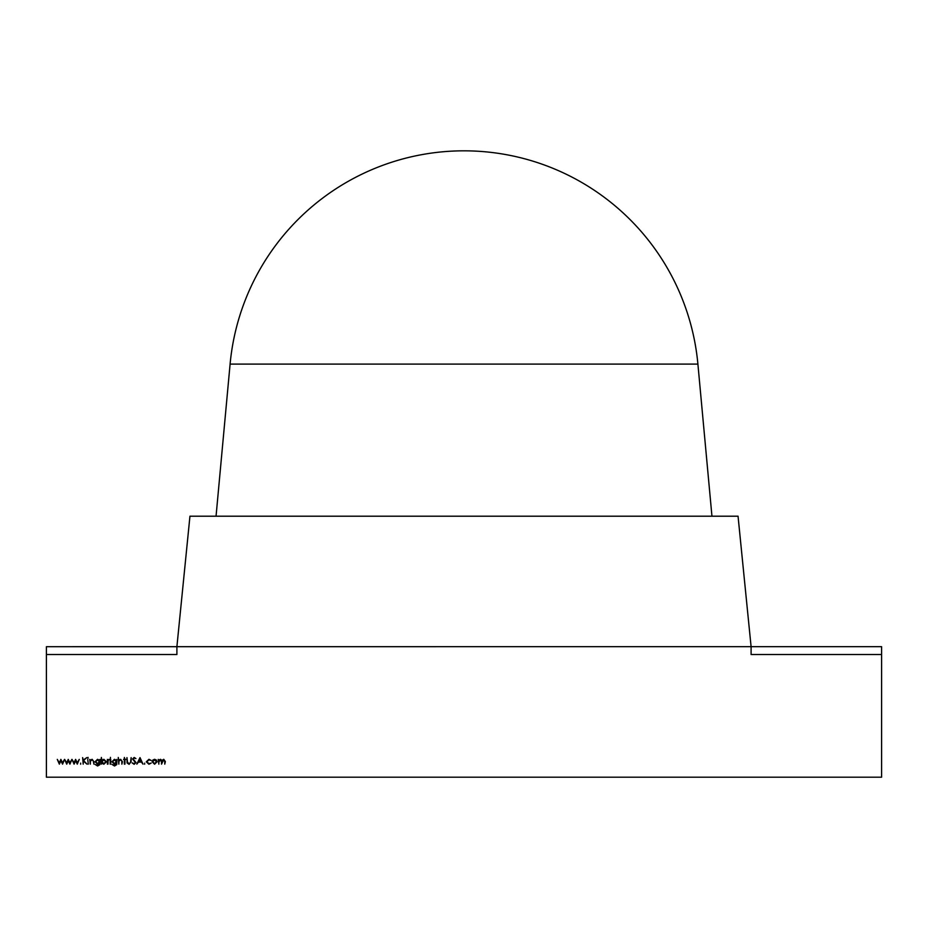 <?xml version="1.0" encoding="UTF-8"?>
<svg xmlns="http://www.w3.org/2000/svg" width="928" height="928" viewBox="0 0 928 928"><rect width="100%" height="100%" fill="white"/><g stroke="black" fill="none" stroke-linecap="round" stroke-linejoin="round"><path stroke-width="1.39" d="M176.9 654.53L176.9 646.677L881.6 646.677L881.6 777.2L46.4 777.2L46.4 646.7L176.9 646.677L189.95 516.2L738.05 516.2L751.1 646.7L751.1 654.53L881.6 654.53L881.6 646.677L46.4 646.7L46.4 654.53L176.9 654.53M230.098 364.101A234.9 234.9 0 0 1 697.902 364.101L230.098 364.101L216.05 516.2M152.134 761.784L152.795 760.09L154.605 759.301L156.426 760.078L157.076 761.784L154.605 764.231L152.134 761.784M144.652 764.231L144.652 763.141L144.652 764.231M135.998 762.549L134.131 764.312L132.147 762.886L134.131 763.651L135.407 762.538L132.565 758.976L134.166 757.457L135.906 758.559L134.108 758.13L133.145 758.953L135.998 762.549M123.528 759.382L124.364 759.382L124.364 757.457L124.955 759.382L125.79 759.382L124.955 759.962L124.955 764.15L124.364 764.15L124.364 759.962L123.528 759.382M114.446 759.301L116.336 760.218L116.916 759.382L116.742 764.626L114.504 765.994L112.068 764.486L114.446 765.403L116.336 763.234L114.434 764.15L111.986 761.749L114.446 759.301M110.432 758.373L110.432 757.376L110.432 758.373M101.941 763.268L101.361 764.15L101.361 757.457L101.941 760.252L103.89 759.301L106.384 761.772L103.878 764.231L101.941 763.268M90.318 764.15L89.738 759.382L90.318 760.241L92.127 759.301L93.914 761.714L93.914 764.15L93.264 760.821L92.034 759.881L90.41 761.146L90.318 764.15M88.021 758.373L88.021 757.376L88.021 758.373M80.655 764.231L80.655 763.141L80.655 764.231M66.723 764.15L64.635 759.382L66.688 762.816L68.243 759.382L69.867 762.816L71.92 759.382L69.925 764.15L68.278 760.716L66.723 764.15M59.357 764.15L57.281 759.382L59.322 762.816L60.877 759.382L62.501 762.816L64.554 759.382L62.559 764.15L60.912 760.716L59.357 764.15M74.078 764.15L72.001 759.382L74.043 762.816L75.609 759.382L77.221 762.816L79.274 759.382L77.279 764.15L75.632 760.716L74.078 764.15M83.207 764.15L82.627 757.619L83.207 760.113L86.768 757.619L83.555 760.554L87.012 764.15L83.207 761.006L83.207 764.15M88.311 764.15L87.731 759.382L88.311 764.15M97.544 759.301L99.435 760.218L100.027 759.382L99.853 764.626L97.602 765.994L95.166 764.486L97.544 765.403L99.435 763.234L97.533 764.15L95.085 761.749L97.544 759.301M107.973 764.15L107.381 764.15L107.381 759.382L107.973 760.078L109.133 759.301L108.077 760.914L107.973 764.15M110.734 764.15L110.142 764.15L110.142 759.382L110.734 759.382L110.734 764.15M118.842 764.15L118.262 757.457L118.842 760.287L120.663 759.301L122.438 761.714L121.858 764.15L121.788 760.821L120.559 759.881L118.935 761.146L118.842 764.15M127.078 762.944L126.962 757.619L127.565 762.398L129.085 763.651L130.488 762.549L131.138 757.619L131.138 761.563L129.12 764.312L127.078 762.944M136.834 764.15L140.012 757.619L143.016 764.15L141.416 762.062L138.458 762.062L136.834 764.15M146.288 761.807L148.956 759.301L151.136 760.415L148.909 759.881L146.868 761.749L148.909 763.651L151.136 763.129L148.909 764.231L146.288 761.807M158.827 764.15L158.247 759.382L158.827 760.206L160.474 759.301L161.994 760.45L163.746 759.301L165.358 761.563L164.766 764.15L164.766 761.563L163.641 759.881L161.507 764.15L161.507 761.726L160.37 759.881L158.827 762.143L158.827 764.15M99.435 761.737L97.591 759.881L95.677 761.772L97.556 763.57L99.435 761.737M101.941 761.76L103.866 763.651L105.792 761.772L103.878 759.881L101.941 761.76M116.336 761.737L114.492 759.881L112.566 761.772L114.457 763.57L116.336 761.737M141.114 761.389L139.966 758.895L138.782 761.389L141.114 761.389M156.484 761.784L154.605 759.881L152.726 761.784L154.605 763.651L156.484 761.784M697.902 364.101L711.95 516.2"/></g></svg>

